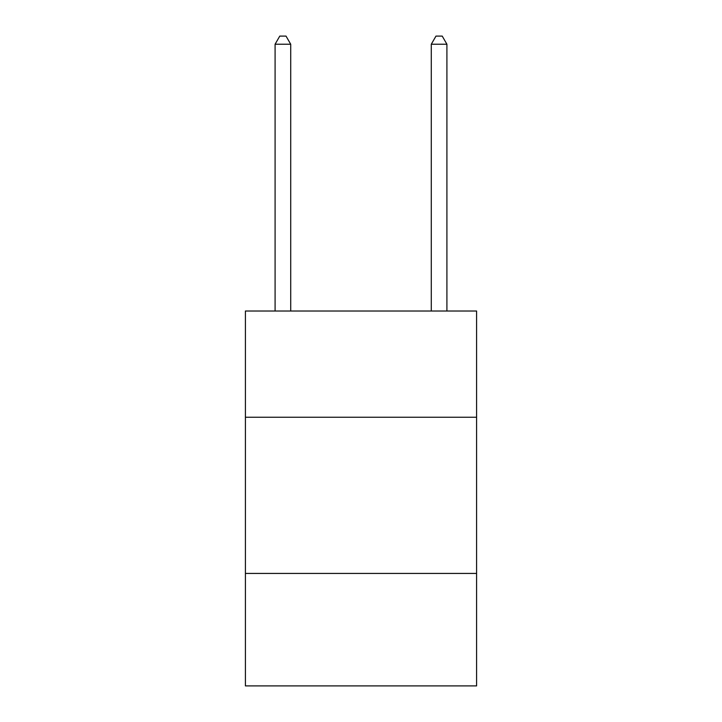 <?xml version="1.0" encoding="UTF-8"?>
<svg xmlns="http://www.w3.org/2000/svg" width="722" height="722" viewBox="0 0 722 722"><rect width="100%" height="100%" fill="white"/><g stroke="black" fill="none" stroke-linecap="round" stroke-linejoin="round"><path stroke-width="1.08" d="M476.592 417.235L476.592 311.02L245.408 311.02L245.408 417.235L476.592 417.235L476.592 685.9L245.408 685.9L245.408 417.235M476.592 573.43L245.408 573.43M290.713 311.02L290.713 44.222L275.091 44.222L275.091 311.02M275.091 44.222L279.775 36.1L286.02 36.1L290.713 44.222M446.909 311.02L446.909 44.222L431.287 44.222L431.287 311.02M431.287 44.222L435.98 36.1L442.225 36.1L446.909 44.222"/></g></svg>
